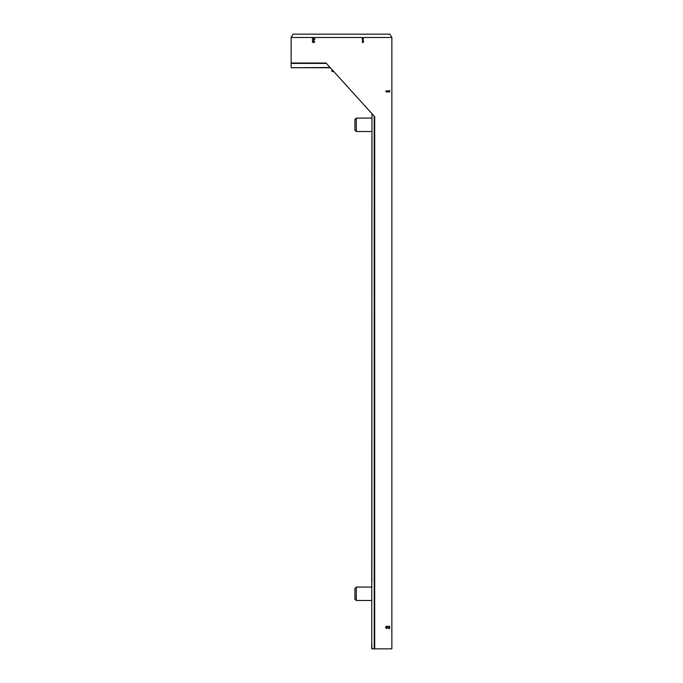 <?xml version="1.0" encoding="UTF-8"?>
<svg xmlns="http://www.w3.org/2000/svg" width="683" height="683" viewBox="0 0 683 683"><rect width="100%" height="100%" fill="white"/><g stroke="black" fill="none" stroke-linecap="round" stroke-linejoin="round"><path stroke-width="1.02" d="M291.137 37.505L291.137 63.024L326.056 63.024L374.694 116.716L374.694 648.85L391.863 648.85L391.863 37.505L389.925 34.15L293.075 34.15L291.137 37.505L391.863 37.505M389.079 627.959L387.739 626.55A1.178 1.178 0 0 0 385.81 626.9A1.178 1.178 0 0 0 386.885 628.539L386.885 627.984A0.623 0.623 0 0 1 386.313 627.114A0.623 0.623 0 0 1 387.338 626.926L388.875 628.539L389.626 628.539L389.626 626.183L389.079 626.183L389.079 627.959M385.707 90.959L386.493 92.017L387.278 92.017L386.493 91.505L389.626 92.017L389.626 90.446L389.079 90.959L385.707 90.959M314.12 39.179L312.712 40.519A1.178 1.178 0 0 0 313.053 42.448A1.178 1.178 0 0 0 314.692 41.373L314.146 41.373A0.623 0.623 0 0 1 313.275 41.945A0.623 0.623 0 0 1 313.087 40.912L314.692 39.383L314.692 38.624L312.344 38.624L312.344 39.179L314.12 39.179M361.981 38.624L362.494 39.179L362.494 42.542L363.04 42.542L363.552 41.757L363.552 40.98L363.04 41.757L363.04 39.179L363.552 38.624L361.981 38.624M330.068 67.463L291.137 67.728L330.316 67.728M291.137 67.463L291.137 63.024M371.987 113.728L371.723 648.85L374.694 648.85M333.756 71.536L331.955 71.536L331.955 69.546M371.987 131.529L356.304 131.529L356.304 118.091L371.987 118.091M356.304 131.529L354.929 130.154L354.929 119.465L356.304 118.091M371.987 600.494L356.304 600.494L356.304 587.064L371.987 587.064M356.304 600.494L354.929 599.128L354.929 588.439L356.304 587.064M371.894 644.376L371.894 648.85M371.894 136.899L371.894 582.368M374.207 116.178L374.207 648.85M326.423 63.434L291.137 63.434"/></g></svg>
